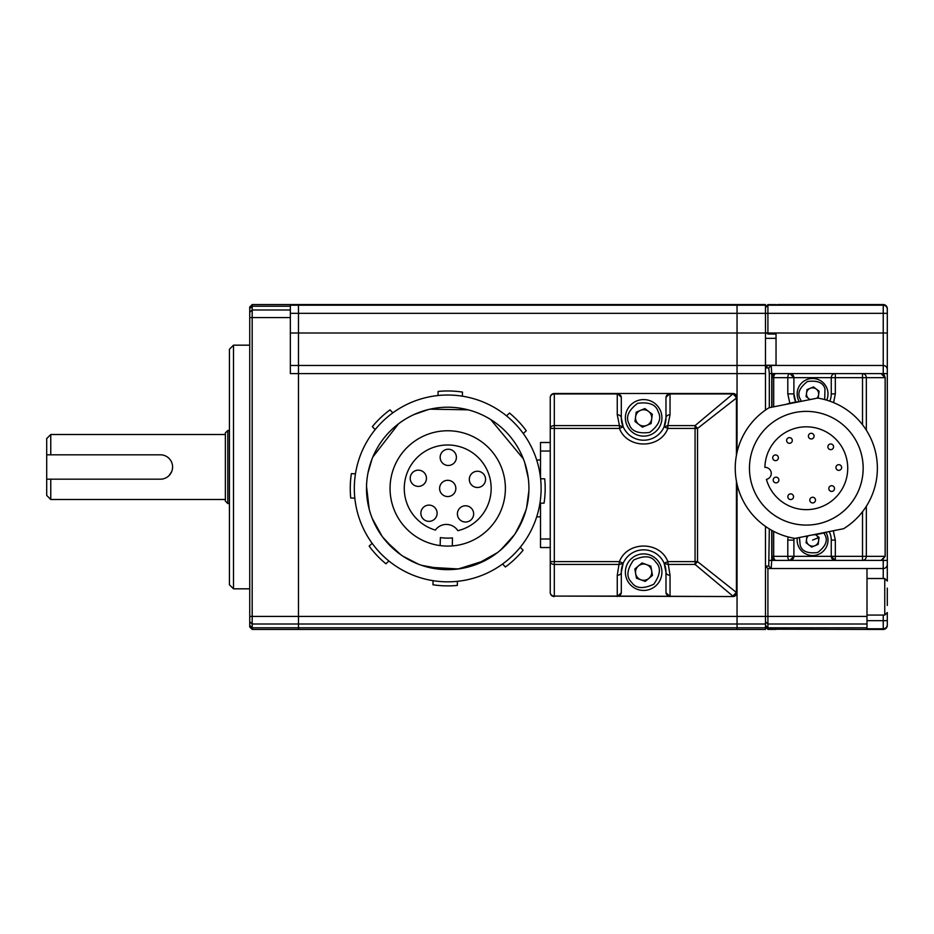 <?xml version="1.0" encoding="UTF-8"?>
<svg xmlns="http://www.w3.org/2000/svg" width="934" height="934" viewBox="0 0 934 934"><rect width="100%" height="100%" fill="white"/><g stroke="black" fill="none" stroke-linecap="round" stroke-linejoin="round"><path stroke-width="1.4" d="M227.814 503.543L225.374 501.114L225.374 432.886L227.814 430.457L227.814 503.543L229.437 503.543M225.374 434.508L50.763 434.508L50.763 454.823L160.403 454.823L47.365 454.823M46.7 479.177L46.7 495.429L50.763 499.492L50.763 479.177L160.403 479.177L46.7 479.177L46.7 438.571L50.763 434.508M171.646 471.693L169.019 475.616M233.5 588.829L229.437 584.766L229.437 349.234L233.5 345.171L233.5 588.829L249.74 588.829M233.5 345.171L249.74 345.171M249.74 317.583L252.18 317.583L252.18 304.566L249.74 307.006L249.74 626.994L252.18 629.434L249.74 626.994M623.176 426.803L619.452 425.6L617.257 414.766A4.063 3.094 -0 0 1 621.308 417.86A22.334 22.334 0 0 0 623.176 426.803L619.452 428.426L554.306 428.426L554.306 561.614L619.452 561.614L623.176 563.237A22.334 22.334 0 0 1 664.121 563.237L667.833 561.614L695.071 561.614L695.071 428.426L667.833 428.426L664.121 426.803A22.334 22.334 0 0 1 623.176 426.803L621.308 417.86L621.297 397.242A4.063 3.608 180 0 0 617.257 393.95L554.306 393.95A4.063 3.608 180 0 0 550.243 397.557L550.243 592.483A4.063 3.608 -0 0 0 554.306 596.09L732.992 596.546A4.063 4.063 0 0 0 737.043 592.483L737.043 629.434L298.471 629.434L298.471 627.788L298.471 629.434L252.18 629.434L252.18 624.005L249.74 621.729M290.357 365.474L298.471 365.474L298.471 373.6L737.043 373.6L737.043 332.994L737.043 373.6L765.471 373.6L765.471 410.073L765.471 365.474L298.471 365.474L298.471 313.322L298.471 373.6L290.357 373.6L290.357 317.583L252.18 317.583L252.18 624.005L298.471 624.005L298.471 373.6L298.471 616.417L249.74 616.417M290.357 317.583L290.357 305.208L298.471 305.208L298.471 304.566L252.18 304.566M765.471 627.788L737.043 627.788L737.043 629.434L765.471 629.434L765.471 624.005L737.043 624.005L737.043 627.788L298.471 627.788L298.471 624.005L298.471 627.788L252.18 627.788L249.74 625.348M290.357 313.322L298.471 313.322L298.471 305.208L737.043 305.208L737.043 313.322L737.043 305.208L765.471 305.208L765.471 304.566L737.043 304.566L737.043 305.208L737.043 304.566L298.471 304.566L298.471 313.322L737.043 313.322L737.043 332.994L737.043 313.322L765.471 313.322L765.471 305.208M765.471 365.474L765.471 313.322L767.911 313.322L767.911 334.022L776.037 334.022L776.037 365.463L767.923 365.463L883.237 365.474L883.237 332.994L766.557 332.994L765.471 332.189M765.471 624.005L765.471 526.391L765.471 566.086L768.752 566.086L769.312 528.913M737.043 452.325L737.043 373.6L737.043 397.557L697.546 428.426L695.071 428.426L695.071 425.6L697.546 428.426L697.546 561.614L736.436 592.483L736.436 481.173M767.748 629.224L883.237 629.434A4.063 4.063 0 0 0 887.3 625.371L887.3 624.741L887.3 625.371A4.063 4.063 0 0 1 883.237 629.434L883.237 628.792L866.997 628.792L866.997 627.788L767.911 627.788L767.911 629.388L776.037 629.388M887.3 345.872L887.3 308.629A4.063 4.063 0 0 0 883.237 304.566L767.748 304.776M732.992 596.546A4.063 3.444 -90 0 0 736.436 592.483L737.043 592.483L737.043 616.417L767.911 616.417L767.911 627.788L765.471 625.348M737.043 624.005L737.043 616.417L298.471 616.417L298.471 624.005L737.043 624.005M550.243 547.534L540.506 547.534L540.506 503.087M540.506 477.741L540.506 442.506L550.243 442.506M664.121 563.237L665.977 572.18A22.334 22.334 0 0 0 664.121 563.237L667.833 564.44L695.071 564.44L697.546 561.614L695.071 561.614L695.071 564.44L732.875 596.09L736.319 592.483A4.063 3.444 90 0 1 732.875 596.546L617.257 596.09A4.063 3.608 -0 0 0 621.297 592.798L617.257 596.534M623.176 563.237A22.334 22.334 0 0 0 621.308 572.18L623.176 563.237L619.452 564.44L554.306 564.44A4.063 2.825 180 0 1 550.243 561.614L554.306 561.614L554.306 596.09L617.257 596.09L617.257 575.274L619.452 561.614C627.251 540.868 660.046 540.856 667.833 561.614L670.04 575.274A4.063 3.094 180 0 1 665.977 572.18L666 592.798A4.063 3.608 -0 0 0 670.04 596.09L670.04 575.274M736.436 455.29L736.436 397.557A4.063 3.444 -90 0 0 732.992 393.494L554.306 393.494L554.306 425.6A4.063 2.825 180 0 0 550.243 428.426L554.306 428.426L554.306 425.6L619.452 425.6L619.452 428.426C627.251 449.184 660.046 449.172 667.833 428.426L667.833 425.6L664.121 426.803A22.334 22.334 0 0 0 665.977 417.86L664.121 426.803M695.071 425.6L732.875 393.95L670.04 393.95A4.063 3.608 180 0 0 666 397.242L670.04 393.506L670.04 414.766L667.833 425.6L695.071 425.6M736.319 397.557L732.875 393.494A4.063 3.444 90 0 1 736.319 397.557M737.043 592.483L737.043 484.151M617.257 575.274A4.063 3.094 -0 0 0 621.308 572.18L621.308 592.401L621.308 572.18M670.04 596.534L666 592.798M617.257 414.766L617.257 393.506L670.04 393.506M670.04 414.766A4.063 3.094 180 0 0 665.977 417.86L665.977 397.639L665.977 417.86M617.257 393.506L621.297 397.242M732.992 393.494A4.063 4.063 0 0 1 737.043 397.557M554.306 596.546A4.063 4.063 0 0 1 550.243 592.483A4.063 4.063 0 0 0 554.306 596.546M550.243 397.557A4.063 4.063 0 0 1 554.306 393.494A4.063 4.063 0 0 0 550.243 397.557M881.031 560.4L885.128 556.337L885.128 377.663L881.031 373.6L835.323 373.6L835.323 377.663L862.514 377.663L862.514 373.6L881.031 373.6L862.514 373.6A4.063 3.829 90 0 1 866.332 377.663L885.187 377.663L885.187 556.337L866.332 556.337A4.063 3.829 90 0 1 862.514 560.4L881.031 560.4L862.514 560.4L862.514 556.337L835.323 556.337L835.323 560.4L883.237 560.4L883.237 559.781M831.26 393.903L835.323 393.903L835.323 377.663L831.26 377.663L831.26 393.903A18.68 18.68 0 0 1 829.789 401.165M771.974 377.663A4.063 4.063 0 0 1 776.037 373.6L789.837 373.6L776.037 373.6A4.063 2.335 90 0 0 773.691 377.663L771.974 377.663L771.974 407.166M773.691 406.827L773.691 377.663L787.794 377.663L787.794 393.903L793.9 393.903A18.68 18.68 0 0 0 795.78 402.064L793.9 393.903L793.9 377.663L787.794 377.663A4.063 2.055 -90 0 1 789.837 373.6L793.9 377.663A4.063 4.063 0 0 0 789.837 373.6L771.741 373.6L771.741 407.212M793.9 540.097A18.68 18.68 0 0 1 793.993 538.229L793.9 540.097L787.794 540.097L787.794 556.337L773.691 556.337A4.063 2.335 90 0 0 776.037 560.4L835.323 560.4L831.26 556.337L793.9 556.337L793.9 540.097M771.974 530.454L771.974 556.337L773.691 556.337L773.691 531.376M793.9 377.663L831.26 377.663A4.063 4.063 0 0 1 835.323 373.6L789.837 373.6M793.9 556.337L789.837 560.4A4.063 2.055 -90 0 1 787.794 556.337L793.9 556.337A4.063 4.063 0 0 1 789.837 560.4L835.323 560.4A4.063 4.063 0 0 1 831.26 556.337L835.323 556.337L835.323 540.097L831.26 540.097L831.26 556.337M829.205 531.574A18.68 18.68 0 0 1 831.26 540.097M771.741 530.325L771.741 560.4L776.037 560.4A4.063 4.063 0 0 1 771.974 556.337M787.794 393.903L789.849 403.278M788.016 536.91L787.794 540.097M887.3 605.454L887.3 588.128M657.653 560.447A18.271 18.271 0 0 1 655.376 586.19A18.271 18.271 0 0 1 629.644 583.913A18.271 18.271 0 0 1 631.909 558.17A18.271 18.271 0 0 1 657.653 560.447A18.271 18.271 0 0 0 631.909 558.17A18.271 18.271 0 0 0 629.644 583.913M651.652 570.779A8.126 8.126 0 0 0 638.436 565.946A8.126 8.126 0 0 0 640.864 579.804A8.126 8.126 0 0 0 651.652 570.779M634.84 568.958L636.463 578.193L645.266 581.415L652.457 575.391L650.835 566.156L642.032 562.945L634.84 568.958M660.525 410.867A18.271 18.271 0 0 1 650.648 434.742A18.271 18.271 0 0 1 626.772 424.865A18.271 18.271 0 0 1 636.649 400.978A18.271 18.271 0 0 1 660.525 410.867A18.271 18.271 0 0 0 636.649 400.978A18.271 18.271 0 0 0 626.772 424.865M651.699 418.922A8.126 8.126 0 0 0 640.537 410.365A8.126 8.126 0 0 0 638.704 424.305A8.126 8.126 0 0 0 651.699 418.922M636.206 412.163L634.98 421.456L642.429 427.165L651.091 423.569L652.306 414.276L644.869 408.567L636.206 412.163M825.901 532.31A15.434 15.434 0 0 1 818.488 554.352A15.434 15.434 0 0 1 797.297 537.937M815.277 534.633A6.094 6.094 0 0 1 814.915 545.725A6.094 6.094 0 0 1 808.319 535.742M806.976 536.011L806.077 542.794L811.669 547.067L818.161 544.37L819.083 537.4L815.44 534.61M799.212 401.608A15.434 15.434 0 0 1 806.672 379.648A15.434 15.434 0 0 1 826.683 400.149M810.268 399.542A6.094 6.094 0 0 1 810.245 388.275A6.094 6.094 0 0 1 816.876 398.223M818.161 398.164L819.083 391.206L813.491 386.933L806.999 389.63L806.077 396.6L809.988 399.6M160.403 454.823A12.177 12.177 0 0 1 172.592 467A12.177 12.177 0 0 1 160.403 479.177M887.3 308.629A4.063 4.063 0 0 0 883.237 304.566L777.66 304.566M883.237 578.52L883.237 568.526L767.911 568.514L767.911 616.417L866.997 616.417L866.997 627.788M866.997 568.526L866.997 616.417M883.237 374.219L883.237 373.6L887.3 373.6L887.3 369.537L887.3 581.053L884.767 578.52L884.767 615.062L887.3 612.529L887.3 624.741A4.063 4.063 0 0 1 883.237 628.792L883.237 615.062M887.3 564.463L887.3 560.4L883.237 560.4L883.237 568.526A4.063 4.063 0 0 0 887.3 564.463A4.063 4.063 0 0 1 883.237 568.526A4.063 4.063 0 0 0 887.3 564.463M887.3 313.322L883.237 313.322L883.237 332.994L887.3 332.994L887.3 369.537A4.063 4.063 0 0 0 883.237 365.474A4.063 4.063 0 0 1 887.3 369.537M769.312 407.691L769.312 373.6L768.752 367.914L765.471 367.914L767.911 365.474M776.037 304.612L767.911 304.612L767.911 313.322L883.237 313.322L883.237 304.566M768.752 367.914L771.169 365.474L771.741 373.6L769.312 373.6M769.312 560.4L771.741 560.4L771.169 568.526L768.752 566.086M767.911 629.388L765.471 626.901M765.471 307.099L767.911 304.612M767.911 334.022L766.557 332.994M767.911 568.514L765.471 566.331M473.643 514.12A8.126 8.126 0 0 0 465.739 505.784A8.126 8.126 0 0 0 457.403 513.688A8.126 8.126 0 0 0 465.307 522.024A8.126 8.126 0 0 0 473.643 514.12M437.112 513.455A8.126 8.126 0 0 0 429.208 505.119A8.126 8.126 0 0 0 420.872 513.023A8.126 8.126 0 0 0 428.776 521.359A8.126 8.126 0 0 0 437.112 513.455M426.453 478.5A8.126 8.126 0 0 0 418.549 470.164A8.126 8.126 0 0 0 410.213 478.068A8.126 8.126 0 0 0 418.117 486.404A8.126 8.126 0 0 0 426.453 478.5M456.399 457.567A8.126 8.126 0 0 0 448.495 449.231A8.126 8.126 0 0 0 440.159 457.135A8.126 8.126 0 0 0 448.063 465.471A8.126 8.126 0 0 0 456.399 457.567M485.563 479.586A8.126 8.126 0 0 0 477.659 471.25A8.126 8.126 0 0 0 469.323 479.154A8.126 8.126 0 0 0 477.227 487.49A8.126 8.126 0 0 0 485.563 479.586M455.839 488.645A8.126 8.126 0 0 0 447.935 480.309A8.126 8.126 0 0 0 439.599 488.213A8.126 8.126 0 0 0 447.503 496.549A8.126 8.126 0 0 0 455.839 488.645M457.847 530.687A43.454 43.454 0 0 0 448.869 444.993A43.454 43.454 0 0 0 435.361 530.092A13.59 13.59 0 0 1 457.847 530.687M505.364 489.965A57.663 57.663 0 0 0 449.254 430.784A57.663 57.663 0 0 0 390.073 486.894A57.663 57.663 0 0 0 446.183 546.075A57.663 57.663 0 0 0 505.364 489.965M541.078 490.91A93.4 93.4 0 0 1 445.226 581.8A93.4 93.4 0 0 1 354.348 485.949A93.4 93.4 0 0 1 450.2 395.059A93.4 93.4 0 0 1 541.078 490.91M524.908 513.677L523.869 516.677M523.67 517.179L515.206 533.606M514.447 534.727L500.893 549.822M485.295 560.435L458.302 568.958L427.935 567.207M394.65 549.916L382.636 537.027M382.099 536.291L372.864 519.946M510.443 540.015L499.737 550.803M497.483 552.613L476.375 564.428M465.494 567.674L455.337 569.285M455.115 569.308L445.716 569.623M445.343 569.612L421.689 565.362M408.812 559.723L403.114 556.302M402.974 556.22L399.892 554.084M392.093 547.616L382.963 537.447M382.076 536.268L372.257 518.463M370.331 513.07L369.292 509.544M369.163 509.088L366.525 486.275A81.223 81.223 0 0 1 449.873 407.247A81.223 81.223 0 0 1 528.901 490.595L526.624 507.652M526.076 509.766L518.802 527.722M494.728 554.656L475.791 564.638M473.923 565.303L456.854 569.133M456.761 569.145L452.593 569.506M435.524 568.724L420.767 565.047M418.327 564.148L403.009 556.232M400.896 554.796L385.765 540.949M368.008 472.837L372.094 458.792M372.794 457.065L398.526 423.803M413.774 414.649L428.122 409.617M430.014 409.162L468.156 409.828M483.754 415.642L486.042 416.833M486.229 416.926L490.677 419.506L523.367 458.874M524.686 462.505L528.282 478.173M528.924 489.895L528.901 490.595A81.223 81.223 0 0 1 445.553 569.623A81.223 81.223 0 0 1 366.525 486.275M452.278 545.911L452.488 537.902A49.7 49.7 0 0 1 440.369 537.587L440.147 545.596M432.967 584.766A97.463 97.463 0 0 0 457.321 585.42L457.427 581.322A93.4 93.4 0 0 1 433.072 580.679L432.967 584.766M505.411 566.985A97.463 97.463 0 0 0 523.087 550.219L520.273 547.254A93.4 93.4 0 0 1 502.585 564.008L505.411 566.985M544.055 503.181A97.463 97.463 0 0 0 544.697 478.827L540.611 478.722A93.4 93.4 0 0 1 539.957 503.076L544.055 503.181M526.262 430.737A97.463 97.463 0 0 0 509.509 413.062L506.532 415.875A93.4 93.4 0 0 1 523.297 433.551L526.262 430.737M462.47 392.093A97.463 97.463 0 0 0 438.116 391.439L437.999 395.537A93.4 93.4 0 0 1 462.353 396.191L462.47 392.093M390.027 409.874A97.463 97.463 0 0 0 372.339 426.64L375.164 429.617A93.4 93.4 0 0 1 392.84 412.851L390.027 409.874M351.382 473.678A97.463 97.463 0 0 0 350.729 498.032L354.827 498.149A93.4 93.4 0 0 1 355.469 473.795L351.382 473.678M369.163 546.121A97.463 97.463 0 0 0 385.929 563.797L388.894 560.984A93.4 93.4 0 0 1 372.141 543.308L369.163 546.121M764.899 467.397A6.048 6.048 0 0 1 771.145 472.254A6.048 6.048 0 0 1 766.417 479.364A41.423 41.423 0 0 0 832.941 499.959A41.423 41.423 0 0 0 824.197 430.878A41.423 41.423 0 0 0 764.899 467.397M834.436 488.003A2.837 2.837 0 0 1 832.206 491.354A2.837 2.837 0 0 1 828.867 489.112A2.837 2.837 0 0 1 831.097 485.773A2.837 2.837 0 0 1 834.436 488.003M841.581 466.965A2.837 2.837 0 0 1 839.339 470.304A2.837 2.837 0 0 1 836 468.074A2.837 2.837 0 0 1 838.23 464.735A2.837 2.837 0 0 1 841.581 466.965M833.513 446.254A2.837 2.837 0 0 1 831.283 449.593A2.837 2.837 0 0 1 827.944 447.363A2.837 2.837 0 0 1 830.174 444.024A2.837 2.837 0 0 1 833.513 446.254M814.028 435.571A2.837 2.837 0 0 1 811.798 438.91A2.837 2.837 0 0 1 808.459 436.68A2.837 2.837 0 0 1 810.689 433.341A2.837 2.837 0 0 1 814.028 435.571M792.242 439.914A2.837 2.837 0 0 1 790.001 443.253A2.837 2.837 0 0 1 786.661 441.023A2.837 2.837 0 0 1 788.891 437.672A2.837 2.837 0 0 1 792.242 439.914M778.326 457.24A2.837 2.837 0 0 1 776.096 460.59A2.837 2.837 0 0 1 772.757 458.349A2.837 2.837 0 0 1 774.986 455.01A2.837 2.837 0 0 1 778.326 457.24M778.816 479.457A2.837 2.837 0 0 1 776.586 482.808A2.837 2.837 0 0 1 773.247 480.566A2.837 2.837 0 0 1 775.477 477.227A2.837 2.837 0 0 1 778.816 479.457M793.48 496.164A2.837 2.837 0 0 1 791.25 499.503A2.837 2.837 0 0 1 787.899 497.273A2.837 2.837 0 0 1 790.129 493.934A2.837 2.837 0 0 1 793.48 496.164M815.44 499.538A2.837 2.837 0 0 1 813.21 502.877A2.837 2.837 0 0 1 809.86 500.647A2.837 2.837 0 0 1 812.101 497.308A2.837 2.837 0 0 1 815.44 499.538M736.611 482.119A71.066 71.066 0 0 1 768.986 407.761L817.624 398.071A71.066 71.066 0 0 1 843.635 528.702L794.997 538.393A71.066 71.066 0 0 1 736.611 482.119M862.07 457.135A56.857 56.857 0 0 1 817.413 523.986A56.857 56.857 0 0 1 750.551 479.34A56.857 56.857 0 0 1 795.208 412.478A56.857 56.857 0 0 1 862.07 457.135L862.316 458.442M812.09 534.984A67.003 67.003 0 0 0 826.543 532.111M800.52 401.48A67.003 67.003 0 0 0 786.078 404.352M837.261 420.545A56.857 56.857 0 0 1 789.055 522.41A56.857 56.857 0 0 1 750.317 458.361M290.357 309.995L252.18 309.995L249.74 312.271M290.357 306.212L252.18 306.212L249.74 308.652M290.357 332.994L765.471 332.994M776.037 365.252L765.471 365.252M765.471 338.33L776.037 338.33M766.242 332.761L765.471 332.761M540.506 539.011L550.243 539.011M550.243 451.029L540.506 451.029M862.514 424.748L862.514 377.663L866.332 377.663L866.332 430.2M866.332 506.275L866.332 556.337L862.514 556.337L862.514 511.727M835.323 393.903L833.583 402.612M833.315 530.757L835.323 540.097M655.715 562.07C661.179 567.207 660.525 574.585 653.753 584.24C643.059 589.214 635.68 588.56 631.582 582.279C626.119 577.154 626.772 569.763 633.544 560.108C644.226 555.146 651.617 555.8 655.715 562.07M658.178 411.836C661.856 418.362 659.019 425.215 649.679 432.395C637.992 433.936 631.139 431.111 629.107 423.896C625.441 417.358 628.267 410.505 637.618 403.325C649.305 401.783 656.158 404.62 658.178 411.836M823.881 532.894L824.956 534.96C828.084 540.517 825.679 546.355 817.717 552.473C807.758 553.792 801.921 551.375 800.204 545.234L799.434 537.505M812.58 540.097L818.207 537.762M801.407 401.305L800.204 399.04C797.076 393.483 799.481 387.645 807.443 381.527C817.402 380.208 823.239 382.625 824.956 388.766L824.71 399.589M866.997 624.005L767.911 624.005L765.471 621.729M883.237 365.474L883.237 373.6L881.031 373.6M765.471 307.636L767.911 305.208L883.237 305.208A4.063 4.063 180 0 1 887.3 309.259M866.997 620.678L887.3 620.678M227.814 430.457L229.437 430.457M225.374 499.492L50.763 499.492M885.187 377.663L884.183 375.013L881.766 373.67M881.778 560.33L885.187 556.337M866.997 578.52L884.767 578.52M866.997 615.062L884.767 615.062M536.688 460.007L540.506 460.007M536.688 516.852L540.506 516.852"/></g></svg>
